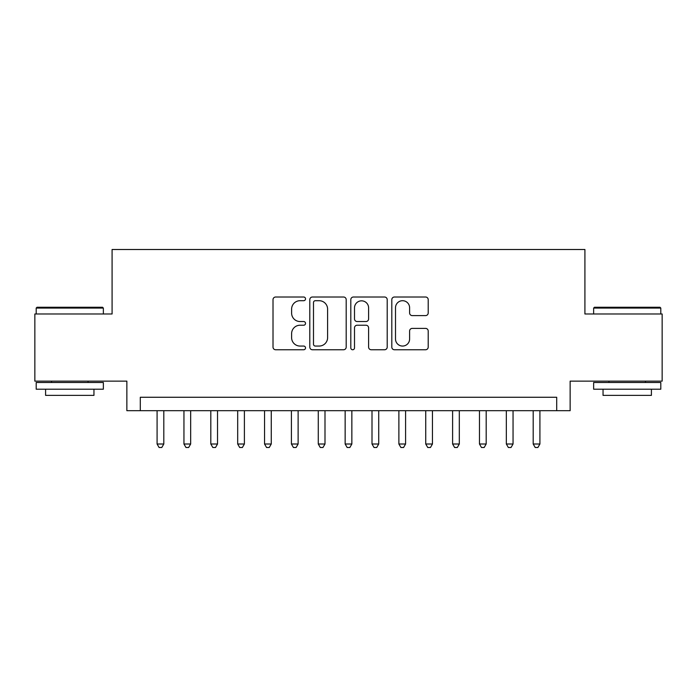 <?xml version="1.0" encoding="UTF-8"?>
<svg xmlns="http://www.w3.org/2000/svg" width="697" height="697" viewBox="0 0 697 697"><rect width="100%" height="100%" fill="white"/><g stroke="black" fill="none" stroke-linecap="round" stroke-linejoin="round"><path stroke-width="1.05" d="M305.521 298.856A1.847 1.847 0 0 0 303.674 297.009L275.655 297.009A2.64 2.64 0 0 0 273.015 299.649L273.015 347.115A2.64 2.64 0 0 0 275.655 349.755L303.674 349.755A1.847 1.847 0 0 0 305.521 347.908A1.847 1.847 0 0 0 303.674 346.06L300.041 346.06A8.442 8.442 0 0 1 291.607 337.618L291.607 333.663A8.442 8.442 0 0 1 300.041 325.229L303.674 325.229A1.847 1.847 0 0 0 305.521 323.382A1.847 1.847 0 0 0 303.674 321.535L300.041 321.535A8.442 8.442 0 0 1 291.607 313.101L291.607 309.146A8.442 8.442 0 0 1 300.041 300.703L303.674 300.703A1.847 1.847 0 0 0 305.521 298.856M425.562 315.602A2.64 2.64 0 0 0 428.202 312.962L428.202 299.649A2.64 2.64 0 0 0 425.562 297.009L394.45 297.009A2.64 2.64 0 0 0 391.81 299.649L391.81 347.115A2.64 2.64 0 0 0 394.45 349.755L425.562 349.755A2.64 2.64 0 0 0 428.202 347.115L428.202 331.031A2.64 2.64 0 0 0 425.562 328.392L412.249 328.392A2.64 2.64 0 0 0 409.609 331.031L409.609 339.003A7.057 7.057 0 0 1 402.561 346.06A7.057 7.057 0 0 1 395.504 339.003L395.504 307.76A7.057 7.057 0 0 1 402.561 300.703A7.057 7.057 0 0 1 409.609 307.76L409.609 312.962A2.64 2.64 0 0 0 412.249 315.602L425.562 315.602M556.703 410.69L570.137 410.69L570.137 381.137L662.15 381.137L662.15 313.981L584.914 313.981L584.914 249.5L112.086 249.5L112.086 313.981L34.85 313.981L34.85 381.137L126.863 381.137L126.863 410.69L556.703 410.69L556.703 397.264L140.297 397.264L140.297 410.69M346.191 299.649A2.64 2.64 0 0 0 343.551 297.009L312.439 297.009A2.64 2.64 0 0 0 309.799 299.649L309.799 347.115A2.64 2.64 0 0 0 312.439 349.755L343.551 349.755A2.64 2.64 0 0 0 346.191 347.115L346.191 299.649M353.449 297.009L384.561 297.009A2.64 2.64 0 0 1 387.201 299.649L387.201 347.115A2.64 2.64 0 0 1 384.561 349.755L371.248 349.755A2.64 2.64 0 0 1 368.608 347.115L368.608 327.86A2.64 2.64 0 0 0 365.969 325.229L357.134 325.229A2.64 2.64 0 0 0 354.503 327.86L354.503 347.908A1.847 1.847 0 0 1 352.656 349.755A1.847 1.847 0 0 1 350.809 347.908L350.809 299.649A2.64 2.64 0 0 1 353.449 297.009M315.34 300.703A1.847 1.847 0 0 0 313.493 302.55L313.493 344.213A1.847 1.847 0 0 0 315.34 346.06L319.165 346.06A8.442 8.442 0 0 0 327.599 337.618L327.599 309.146A8.442 8.442 0 0 0 319.165 300.703L315.34 300.703M368.608 307.891A7.057 7.057 0 0 0 361.551 300.834A7.057 7.057 0 0 0 354.503 307.891L354.503 318.895A2.64 2.64 0 0 0 357.134 321.535L365.969 321.535A2.64 2.64 0 0 0 368.608 318.895L368.608 307.891M157.086 410.69L157.086 444.006L163.804 444.006L163.804 410.69M163.804 444.006L161.791 447.5L159.099 447.5L157.086 444.006M37.002 307.264L102.546 307.264L103.356 308.065L36.192 308.065L37.002 307.264M69.778 389.205L36.192 389.205L36.192 382.487L103.356 382.487L103.356 389.205L69.778 389.205M93.956 389.205L93.956 395.382L45.593 395.382L45.593 389.205M594.454 307.264L659.998 307.264L660.808 308.065L593.644 308.065L594.454 307.264M627.222 389.205L593.644 389.205L593.644 382.487L660.808 382.487L660.808 389.205L627.222 389.205M651.407 389.205L651.407 395.382L603.044 395.382L603.044 389.205M183.947 410.69L183.947 444.006L190.664 444.006L190.664 410.69M190.664 444.006L188.652 447.5L185.968 447.5L183.947 444.006M210.816 410.69L210.816 444.006L217.534 444.006L217.534 410.69M217.534 444.006L215.521 447.5L212.829 447.5L210.816 444.006M237.686 410.69L237.686 444.006L244.394 444.006L244.394 410.69M244.394 444.006L242.382 447.5L239.698 447.5L237.686 444.006M264.546 410.69L264.546 444.006L271.264 444.006L271.264 410.69M271.264 444.006L269.251 447.5L266.559 447.5L264.546 444.006M291.416 410.69L291.416 444.006L298.124 444.006L298.124 410.69M298.124 444.006L296.112 447.5L293.428 447.5L291.416 444.006M318.276 410.69L318.276 444.006L324.994 444.006L324.994 410.69M324.994 444.006L322.981 447.5L320.289 447.5L318.276 444.006M345.146 410.69L345.146 444.006L351.854 444.006L351.854 410.69M351.854 444.006L349.842 447.5L347.158 447.5L345.146 444.006M372.006 410.69L372.006 444.006L378.724 444.006L378.724 410.69M378.724 444.006L376.711 447.5L374.019 447.5L372.006 444.006M398.876 410.69L398.876 444.006L405.584 444.006L405.584 410.69M405.584 444.006L403.572 447.5L400.888 447.5L398.876 444.006M425.736 410.69L425.736 444.006L432.454 444.006L432.454 410.69M432.454 444.006L430.441 447.5L427.749 447.5L425.736 444.006M452.606 410.69L452.606 444.006L459.314 444.006L459.314 410.69M459.314 444.006L457.302 447.5L454.618 447.5L452.606 444.006M479.466 410.69L479.466 444.006L486.184 444.006L486.184 410.69M486.184 444.006L484.171 447.5L481.479 447.5L479.466 444.006M506.336 410.69L506.336 444.006L513.053 444.006L513.053 410.69M513.053 444.006L511.032 447.5L508.348 447.5L506.336 444.006M533.196 410.69L533.196 444.006L539.914 444.006L539.914 410.69M539.914 444.006L537.901 447.5L535.209 447.5L533.196 444.006M36.192 313.981L36.192 308.065M51.508 382.487L51.508 381.137M88.04 382.487L88.04 381.137M103.356 313.981L103.356 308.065M593.644 313.981L593.644 308.065M608.96 382.487L608.96 381.137M645.492 382.487L645.492 381.137M660.808 313.981L660.808 308.065"/></g></svg>
